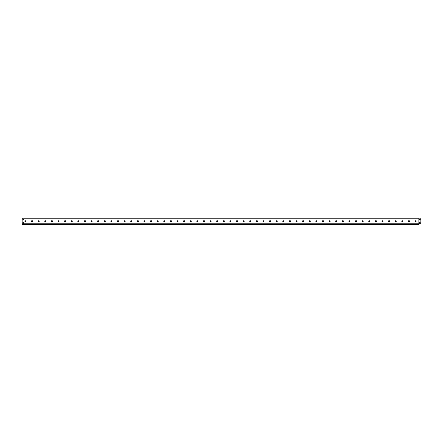 <?xml version="1.0" encoding="UTF-8"?>
<svg xmlns="http://www.w3.org/2000/svg" width="443" height="443" viewBox="0 0 443 443"><rect width="100%" height="100%" fill="white"/><g stroke="black" fill="none" stroke-linecap="round" stroke-linejoin="round"><path stroke-width="0.66" d="M25.821 221.4A0.299 0.299 0 0 0 26.115 221.107A0.299 0.299 0 0 0 25.821 220.808A0.299 0.299 0 0 1 26.115 221.107A0.299 0.299 0 0 1 25.821 221.4L25.09 221.4A0.299 0.299 0 0 1 24.797 221.107A0.299 0.299 0 0 1 25.09 220.808A0.299 0.299 0 0 0 24.797 221.107A0.299 0.299 0 0 0 25.09 221.4M32.433 221.4A0.299 0.299 0 0 0 32.727 221.107A0.299 0.299 0 0 0 32.433 220.808A0.299 0.299 0 0 1 32.727 221.107A0.299 0.299 0 0 1 32.433 221.4L31.702 221.4A0.299 0.299 0 0 1 31.409 221.107A0.299 0.299 0 0 1 31.702 220.808A0.299 0.299 0 0 0 31.409 221.107A0.299 0.299 0 0 0 31.702 221.4M39.045 221.4A0.299 0.299 0 0 0 39.338 221.107A0.299 0.299 0 0 0 39.045 220.808A0.299 0.299 0 0 1 39.338 221.107A0.299 0.299 0 0 1 39.045 221.4L38.314 221.4A0.299 0.299 0 0 1 38.02 221.107A0.299 0.299 0 0 1 38.314 220.808A0.299 0.299 0 0 0 38.02 221.107A0.299 0.299 0 0 0 38.314 221.4M45.657 221.4A0.299 0.299 0 0 0 45.956 221.107A0.299 0.299 0 0 0 45.657 220.808A0.299 0.299 0 0 1 45.956 221.107A0.299 0.299 0 0 1 45.657 221.4L44.926 221.4A0.299 0.299 0 0 1 44.632 221.107A0.299 0.299 0 0 1 44.926 220.808A0.299 0.299 0 0 0 44.632 221.107A0.299 0.299 0 0 0 44.926 221.4M52.268 221.4A0.299 0.299 0 0 0 52.567 221.107A0.299 0.299 0 0 0 52.268 220.808A0.299 0.299 0 0 1 52.567 221.107A0.299 0.299 0 0 1 52.268 221.4L51.538 221.4A0.299 0.299 0 0 1 51.244 221.107A0.299 0.299 0 0 1 51.538 220.808A0.299 0.299 0 0 0 51.244 221.107A0.299 0.299 0 0 0 51.538 221.4M58.88 221.4A0.299 0.299 0 0 0 59.179 221.107A0.299 0.299 0 0 0 58.88 220.808A0.299 0.299 0 0 1 59.179 221.107A0.299 0.299 0 0 1 58.88 221.4L58.149 221.4A0.299 0.299 0 0 1 57.856 221.107A0.299 0.299 0 0 1 58.149 220.808A0.299 0.299 0 0 0 57.856 221.107A0.299 0.299 0 0 0 58.149 221.4M65.492 221.4A0.299 0.299 0 0 0 65.791 221.107A0.299 0.299 0 0 0 65.492 220.808A0.299 0.299 0 0 1 65.791 221.107A0.299 0.299 0 0 1 65.492 221.4L64.767 221.4A0.299 0.299 0 0 1 64.468 221.107A0.299 0.299 0 0 1 64.767 220.808A0.299 0.299 0 0 0 64.468 221.107A0.299 0.299 0 0 0 64.767 221.4M72.104 221.4A0.299 0.299 0 0 0 72.403 221.107A0.299 0.299 0 0 0 72.104 220.808A0.299 0.299 0 0 1 72.403 221.107A0.299 0.299 0 0 1 72.104 221.4L71.378 221.4A0.299 0.299 0 0 1 71.079 221.107A0.299 0.299 0 0 1 71.378 220.808A0.299 0.299 0 0 0 71.079 221.107A0.299 0.299 0 0 0 71.378 221.4M78.716 221.4A0.299 0.299 0 0 0 79.015 221.107A0.299 0.299 0 0 0 78.716 220.808A0.299 0.299 0 0 1 79.015 221.107A0.299 0.299 0 0 1 78.716 221.4L77.99 221.4A0.299 0.299 0 0 1 77.691 221.107A0.299 0.299 0 0 1 77.99 220.808A0.299 0.299 0 0 0 77.691 221.107A0.299 0.299 0 0 0 77.99 221.4M85.327 221.4A0.299 0.299 0 0 0 85.626 221.107A0.299 0.299 0 0 0 85.327 220.808A0.299 0.299 0 0 1 85.626 221.107A0.299 0.299 0 0 1 85.327 221.4L84.602 221.4A0.299 0.299 0 0 1 84.303 221.107A0.299 0.299 0 0 1 84.602 220.808A0.299 0.299 0 0 0 84.303 221.107A0.299 0.299 0 0 0 84.602 221.4M91.939 221.4A0.299 0.299 0 0 0 92.238 221.107A0.299 0.299 0 0 0 91.939 220.808A0.299 0.299 0 0 1 92.238 221.107A0.299 0.299 0 0 1 91.939 221.4L91.214 221.4A0.299 0.299 0 0 1 90.915 221.107A0.299 0.299 0 0 1 91.214 220.808A0.299 0.299 0 0 0 90.915 221.107A0.299 0.299 0 0 0 91.214 221.4M98.551 221.4A0.299 0.299 0 0 0 98.85 221.107A0.299 0.299 0 0 0 98.551 220.808A0.299 0.299 0 0 1 98.85 221.107A0.299 0.299 0 0 1 98.551 221.4L97.825 221.4A0.299 0.299 0 0 1 97.526 221.107A0.299 0.299 0 0 1 97.825 220.808A0.299 0.299 0 0 0 97.526 221.107A0.299 0.299 0 0 0 97.825 221.4M105.163 221.4A0.299 0.299 0 0 0 105.462 221.107A0.299 0.299 0 0 0 105.163 220.808A0.299 0.299 0 0 1 105.462 221.107A0.299 0.299 0 0 1 105.163 221.4L104.437 221.4A0.299 0.299 0 0 1 104.138 221.107A0.299 0.299 0 0 1 104.437 220.808A0.299 0.299 0 0 0 104.138 221.107A0.299 0.299 0 0 0 104.437 221.4M111.774 221.4A0.299 0.299 0 0 0 112.073 221.107A0.299 0.299 0 0 0 111.774 220.808A0.299 0.299 0 0 1 112.073 221.107A0.299 0.299 0 0 1 111.774 221.4L111.049 221.4A0.299 0.299 0 0 1 110.75 221.107A0.299 0.299 0 0 1 111.049 220.808A0.299 0.299 0 0 0 110.75 221.107A0.299 0.299 0 0 0 111.049 221.4M118.386 221.4A0.299 0.299 0 0 0 118.685 221.107A0.299 0.299 0 0 0 118.386 220.808A0.299 0.299 0 0 1 118.685 221.107A0.299 0.299 0 0 1 118.386 221.4L117.661 221.4A0.299 0.299 0 0 1 117.362 221.107A0.299 0.299 0 0 1 117.661 220.808A0.299 0.299 0 0 0 117.362 221.107A0.299 0.299 0 0 0 117.661 221.4M124.998 221.4A0.299 0.299 0 0 0 125.297 221.107A0.299 0.299 0 0 0 124.998 220.808A0.299 0.299 0 0 1 125.297 221.107A0.299 0.299 0 0 1 124.998 221.4L124.273 221.4A0.299 0.299 0 0 1 123.974 221.107A0.299 0.299 0 0 1 124.273 220.808A0.299 0.299 0 0 0 123.974 221.107A0.299 0.299 0 0 0 124.273 221.4M131.61 221.4A0.299 0.299 0 0 0 131.909 221.107A0.299 0.299 0 0 0 131.61 220.808A0.299 0.299 0 0 1 131.909 221.107A0.299 0.299 0 0 1 131.61 221.4L130.884 221.4A0.299 0.299 0 0 1 130.585 221.107A0.299 0.299 0 0 1 130.884 220.808A0.299 0.299 0 0 0 130.585 221.107A0.299 0.299 0 0 0 130.884 221.4M138.222 221.4A0.299 0.299 0 0 0 138.521 221.107A0.299 0.299 0 0 0 138.222 220.808A0.299 0.299 0 0 1 138.521 221.107A0.299 0.299 0 0 1 138.222 221.4L137.496 221.4A0.299 0.299 0 0 1 137.197 221.107A0.299 0.299 0 0 1 137.496 220.808A0.299 0.299 0 0 0 137.197 221.107A0.299 0.299 0 0 0 137.496 221.4M144.833 221.4A0.299 0.299 0 0 0 145.132 221.107A0.299 0.299 0 0 0 144.833 220.808A0.299 0.299 0 0 1 145.132 221.107A0.299 0.299 0 0 1 144.833 221.4L144.108 221.4A0.299 0.299 0 0 1 143.809 221.107A0.299 0.299 0 0 1 144.108 220.808A0.299 0.299 0 0 0 143.809 221.107A0.299 0.299 0 0 0 144.108 221.4M151.445 221.4A0.299 0.299 0 0 0 151.744 221.107A0.299 0.299 0 0 0 151.445 220.808A0.299 0.299 0 0 1 151.744 221.107A0.299 0.299 0 0 1 151.445 221.4L150.72 221.4A0.299 0.299 0 0 1 150.421 221.107A0.299 0.299 0 0 1 150.72 220.808A0.299 0.299 0 0 0 150.421 221.107A0.299 0.299 0 0 0 150.72 221.4M158.057 221.4A0.299 0.299 0 0 0 158.356 221.107A0.299 0.299 0 0 0 158.057 220.808A0.299 0.299 0 0 1 158.356 221.107A0.299 0.299 0 0 1 158.057 221.4L157.331 221.4A0.299 0.299 0 0 1 157.032 221.107A0.299 0.299 0 0 1 157.331 220.808A0.299 0.299 0 0 0 157.032 221.107A0.299 0.299 0 0 0 157.331 221.4M164.669 221.4A0.299 0.299 0 0 0 164.968 221.107A0.299 0.299 0 0 0 164.669 220.808A0.299 0.299 0 0 1 164.968 221.107A0.299 0.299 0 0 1 164.669 221.4L163.943 221.4A0.299 0.299 0 0 1 163.644 221.107A0.299 0.299 0 0 1 163.943 220.808A0.299 0.299 0 0 0 163.644 221.107A0.299 0.299 0 0 0 163.943 221.4M171.28 221.4A0.299 0.299 0 0 0 171.579 221.107A0.299 0.299 0 0 0 171.28 220.808A0.299 0.299 0 0 1 171.579 221.107A0.299 0.299 0 0 1 171.28 221.4L170.555 221.4A0.299 0.299 0 0 1 170.256 221.107A0.299 0.299 0 0 1 170.555 220.808A0.299 0.299 0 0 0 170.256 221.107A0.299 0.299 0 0 0 170.555 221.4M177.892 221.4A0.299 0.299 0 0 0 178.191 221.107A0.299 0.299 0 0 0 177.892 220.808A0.299 0.299 0 0 1 178.191 221.107A0.299 0.299 0 0 1 177.892 221.4L177.167 221.4A0.299 0.299 0 0 1 176.868 221.107A0.299 0.299 0 0 1 177.167 220.808A0.299 0.299 0 0 0 176.868 221.107A0.299 0.299 0 0 0 177.167 221.4M184.504 221.4A0.299 0.299 0 0 0 184.803 221.107A0.299 0.299 0 0 0 184.504 220.808A0.299 0.299 0 0 1 184.803 221.107A0.299 0.299 0 0 1 184.504 221.4L183.779 221.4A0.299 0.299 0 0 1 183.48 221.107A0.299 0.299 0 0 1 183.779 220.808A0.299 0.299 0 0 0 183.48 221.107A0.299 0.299 0 0 0 183.779 221.4M191.116 221.4A0.299 0.299 0 0 0 191.415 221.107A0.299 0.299 0 0 0 191.116 220.808A0.299 0.299 0 0 1 191.415 221.107A0.299 0.299 0 0 1 191.116 221.4L190.39 221.4A0.299 0.299 0 0 1 190.091 221.107A0.299 0.299 0 0 1 190.39 220.808A0.299 0.299 0 0 0 190.091 221.107A0.299 0.299 0 0 0 190.39 221.4M197.728 221.4A0.299 0.299 0 0 0 198.027 221.107A0.299 0.299 0 0 0 197.728 220.808A0.299 0.299 0 0 1 198.027 221.107A0.299 0.299 0 0 1 197.728 221.4L197.002 221.4A0.299 0.299 0 0 1 196.703 221.107A0.299 0.299 0 0 1 197.002 220.808A0.299 0.299 0 0 0 196.703 221.107A0.299 0.299 0 0 0 197.002 221.4M204.339 221.4A0.299 0.299 0 0 0 204.638 221.107A0.299 0.299 0 0 0 204.339 220.808A0.299 0.299 0 0 1 204.638 221.107A0.299 0.299 0 0 1 204.339 221.4L203.614 221.4A0.299 0.299 0 0 1 203.315 221.107A0.299 0.299 0 0 1 203.614 220.808A0.299 0.299 0 0 0 203.315 221.107A0.299 0.299 0 0 0 203.614 221.4M210.957 221.4A0.299 0.299 0 0 0 211.25 221.107A0.299 0.299 0 0 0 210.957 220.808A0.299 0.299 0 0 1 211.25 221.107A0.299 0.299 0 0 1 210.957 221.4L210.226 221.4A0.299 0.299 0 0 1 209.927 221.107A0.299 0.299 0 0 1 210.226 220.808A0.299 0.299 0 0 0 209.927 221.107A0.299 0.299 0 0 0 210.226 221.4M217.568 221.4A0.299 0.299 0 0 0 217.862 221.107A0.299 0.299 0 0 0 217.568 220.808A0.299 0.299 0 0 1 217.862 221.107A0.299 0.299 0 0 1 217.568 221.4L216.837 221.4A0.299 0.299 0 0 1 216.538 221.107A0.299 0.299 0 0 1 216.837 220.808A0.299 0.299 0 0 0 216.538 221.107A0.299 0.299 0 0 0 216.837 221.4M224.18 221.4A0.299 0.299 0 0 0 224.474 221.107A0.299 0.299 0 0 0 224.18 220.808A0.299 0.299 0 0 1 224.474 221.107A0.299 0.299 0 0 1 224.18 221.4L223.449 221.4A0.299 0.299 0 0 1 223.156 221.107A0.299 0.299 0 0 1 223.449 220.808A0.299 0.299 0 0 0 223.156 221.107A0.299 0.299 0 0 0 223.449 221.4M230.792 221.4A0.299 0.299 0 0 0 231.085 221.107A0.299 0.299 0 0 0 230.792 220.808A0.299 0.299 0 0 1 231.085 221.107A0.299 0.299 0 0 1 230.792 221.4L230.061 221.4A0.299 0.299 0 0 1 229.767 221.107A0.299 0.299 0 0 1 230.061 220.808A0.299 0.299 0 0 0 229.767 221.107A0.299 0.299 0 0 0 230.061 221.4M237.404 221.4A0.299 0.299 0 0 0 237.697 221.107A0.299 0.299 0 0 0 237.404 220.808A0.299 0.299 0 0 1 237.697 221.107A0.299 0.299 0 0 1 237.404 221.4L236.673 221.4A0.299 0.299 0 0 1 236.379 221.107A0.299 0.299 0 0 1 236.673 220.808A0.299 0.299 0 0 0 236.379 221.107A0.299 0.299 0 0 0 236.673 221.4M244.015 221.4A0.299 0.299 0 0 0 244.309 221.107A0.299 0.299 0 0 0 244.015 220.808A0.299 0.299 0 0 1 244.309 221.107A0.299 0.299 0 0 1 244.015 221.4L243.285 221.4A0.299 0.299 0 0 1 242.991 221.107A0.299 0.299 0 0 1 243.285 220.808A0.299 0.299 0 0 0 242.991 221.107A0.299 0.299 0 0 0 243.285 221.4M250.627 221.4A0.299 0.299 0 0 0 250.921 221.107A0.299 0.299 0 0 0 250.627 220.808A0.299 0.299 0 0 1 250.921 221.107A0.299 0.299 0 0 1 250.627 221.4L249.896 221.4A0.299 0.299 0 0 1 249.603 221.107A0.299 0.299 0 0 1 249.896 220.808A0.299 0.299 0 0 0 249.603 221.107A0.299 0.299 0 0 0 249.896 221.4M257.239 221.4A0.299 0.299 0 0 0 257.533 221.107A0.299 0.299 0 0 0 257.239 220.808A0.299 0.299 0 0 1 257.533 221.107A0.299 0.299 0 0 1 257.239 221.4L256.508 221.4A0.299 0.299 0 0 1 256.215 221.107A0.299 0.299 0 0 1 256.508 220.808A0.299 0.299 0 0 0 256.215 221.107A0.299 0.299 0 0 0 256.508 221.4M263.851 221.4A0.299 0.299 0 0 0 264.144 221.107A0.299 0.299 0 0 0 263.851 220.808A0.299 0.299 0 0 1 264.144 221.107A0.299 0.299 0 0 1 263.851 221.4L263.12 221.4A0.299 0.299 0 0 1 262.826 221.107A0.299 0.299 0 0 1 263.12 220.808A0.299 0.299 0 0 0 262.826 221.107A0.299 0.299 0 0 0 263.12 221.4M270.463 221.4A0.299 0.299 0 0 0 270.762 221.107A0.299 0.299 0 0 0 270.463 220.808A0.299 0.299 0 0 1 270.762 221.107A0.299 0.299 0 0 1 270.463 221.4L269.732 221.4A0.299 0.299 0 0 1 269.438 221.107A0.299 0.299 0 0 1 269.732 220.808A0.299 0.299 0 0 0 269.438 221.107A0.299 0.299 0 0 0 269.732 221.4M277.074 221.4A0.299 0.299 0 0 0 277.373 221.107A0.299 0.299 0 0 0 277.074 220.808A0.299 0.299 0 0 1 277.373 221.107A0.299 0.299 0 0 1 277.074 221.4L276.343 221.4A0.299 0.299 0 0 1 276.05 221.107A0.299 0.299 0 0 1 276.343 220.808A0.299 0.299 0 0 0 276.05 221.107A0.299 0.299 0 0 0 276.343 221.4M283.686 221.4A0.299 0.299 0 0 0 283.985 221.107A0.299 0.299 0 0 0 283.686 220.808A0.299 0.299 0 0 1 283.985 221.107A0.299 0.299 0 0 1 283.686 221.4L282.961 221.4A0.299 0.299 0 0 1 282.662 221.107A0.299 0.299 0 0 1 282.961 220.808A0.299 0.299 0 0 0 282.662 221.107A0.299 0.299 0 0 0 282.961 221.4M290.298 221.4A0.299 0.299 0 0 0 290.597 221.107A0.299 0.299 0 0 0 290.298 220.808A0.299 0.299 0 0 1 290.597 221.107A0.299 0.299 0 0 1 290.298 221.4L289.572 221.4A0.299 0.299 0 0 1 289.273 221.107A0.299 0.299 0 0 1 289.572 220.808A0.299 0.299 0 0 0 289.273 221.107A0.299 0.299 0 0 0 289.572 221.4M296.91 221.4A0.299 0.299 0 0 0 297.209 221.107A0.299 0.299 0 0 0 296.91 220.808A0.299 0.299 0 0 1 297.209 221.107A0.299 0.299 0 0 1 296.91 221.4L296.184 221.4A0.299 0.299 0 0 1 295.885 221.107A0.299 0.299 0 0 1 296.184 220.808A0.299 0.299 0 0 0 295.885 221.107A0.299 0.299 0 0 0 296.184 221.4M303.521 221.4A0.299 0.299 0 0 0 303.82 221.107A0.299 0.299 0 0 0 303.521 220.808A0.299 0.299 0 0 1 303.82 221.107A0.299 0.299 0 0 1 303.521 221.4L302.796 221.4A0.299 0.299 0 0 1 302.497 221.107A0.299 0.299 0 0 1 302.796 220.808A0.299 0.299 0 0 0 302.497 221.107A0.299 0.299 0 0 0 302.796 221.4M310.133 221.4A0.299 0.299 0 0 0 310.432 221.107A0.299 0.299 0 0 0 310.133 220.808A0.299 0.299 0 0 1 310.432 221.107A0.299 0.299 0 0 1 310.133 221.4L309.408 221.4A0.299 0.299 0 0 1 309.109 221.107A0.299 0.299 0 0 1 309.408 220.808A0.299 0.299 0 0 0 309.109 221.107A0.299 0.299 0 0 0 309.408 221.4M316.745 221.4A0.299 0.299 0 0 0 317.044 221.107A0.299 0.299 0 0 0 316.745 220.808A0.299 0.299 0 0 1 317.044 221.107A0.299 0.299 0 0 1 316.745 221.4L316.02 221.4A0.299 0.299 0 0 1 315.721 221.107A0.299 0.299 0 0 1 316.02 220.808A0.299 0.299 0 0 0 315.721 221.107A0.299 0.299 0 0 0 316.02 221.4M323.357 221.4A0.299 0.299 0 0 0 323.656 221.107A0.299 0.299 0 0 0 323.357 220.808A0.299 0.299 0 0 1 323.656 221.107A0.299 0.299 0 0 1 323.357 221.4L322.631 221.4A0.299 0.299 0 0 1 322.332 221.107A0.299 0.299 0 0 1 322.631 220.808A0.299 0.299 0 0 0 322.332 221.107A0.299 0.299 0 0 0 322.631 221.4M329.969 221.4A0.299 0.299 0 0 0 330.268 221.107A0.299 0.299 0 0 0 329.969 220.808A0.299 0.299 0 0 1 330.268 221.107A0.299 0.299 0 0 1 329.969 221.4L329.243 221.4A0.299 0.299 0 0 1 328.944 221.107A0.299 0.299 0 0 1 329.243 220.808A0.299 0.299 0 0 0 328.944 221.107A0.299 0.299 0 0 0 329.243 221.4M336.58 221.4A0.299 0.299 0 0 0 336.879 221.107A0.299 0.299 0 0 0 336.58 220.808A0.299 0.299 0 0 1 336.879 221.107A0.299 0.299 0 0 1 336.58 221.4L335.855 221.4A0.299 0.299 0 0 1 335.556 221.107A0.299 0.299 0 0 1 335.855 220.808A0.299 0.299 0 0 0 335.556 221.107A0.299 0.299 0 0 0 335.855 221.4M343.192 221.4A0.299 0.299 0 0 0 343.491 221.107A0.299 0.299 0 0 0 343.192 220.808A0.299 0.299 0 0 1 343.491 221.107A0.299 0.299 0 0 1 343.192 221.4L342.467 221.4A0.299 0.299 0 0 1 342.168 221.107A0.299 0.299 0 0 1 342.467 220.808A0.299 0.299 0 0 0 342.168 221.107A0.299 0.299 0 0 0 342.467 221.4M349.804 221.4A0.299 0.299 0 0 0 350.103 221.107A0.299 0.299 0 0 0 349.804 220.808A0.299 0.299 0 0 1 350.103 221.107A0.299 0.299 0 0 1 349.804 221.4L349.078 221.4A0.299 0.299 0 0 1 348.779 221.107A0.299 0.299 0 0 1 349.078 220.808A0.299 0.299 0 0 0 348.779 221.107A0.299 0.299 0 0 0 349.078 221.4M356.416 221.4A0.299 0.299 0 0 0 356.715 221.107A0.299 0.299 0 0 0 356.416 220.808A0.299 0.299 0 0 1 356.715 221.107A0.299 0.299 0 0 1 356.416 221.4L355.69 221.4A0.299 0.299 0 0 1 355.391 221.107A0.299 0.299 0 0 1 355.69 220.808A0.299 0.299 0 0 0 355.391 221.107A0.299 0.299 0 0 0 355.69 221.4M363.027 221.4A0.299 0.299 0 0 0 363.326 221.107A0.299 0.299 0 0 0 363.027 220.808A0.299 0.299 0 0 1 363.326 221.107A0.299 0.299 0 0 1 363.027 221.4L362.302 221.4A0.299 0.299 0 0 1 362.003 221.107A0.299 0.299 0 0 1 362.302 220.808A0.299 0.299 0 0 0 362.003 221.107A0.299 0.299 0 0 0 362.302 221.4M369.639 221.4A0.299 0.299 0 0 0 369.938 221.107A0.299 0.299 0 0 0 369.639 220.808A0.299 0.299 0 0 1 369.938 221.107A0.299 0.299 0 0 1 369.639 221.4L368.914 221.4A0.299 0.299 0 0 1 368.615 221.107A0.299 0.299 0 0 1 368.914 220.808A0.299 0.299 0 0 0 368.615 221.107A0.299 0.299 0 0 0 368.914 221.4M376.251 221.4A0.299 0.299 0 0 0 376.55 221.107A0.299 0.299 0 0 0 376.251 220.808A0.299 0.299 0 0 1 376.55 221.107A0.299 0.299 0 0 1 376.251 221.4L375.526 221.4A0.299 0.299 0 0 1 375.227 221.107A0.299 0.299 0 0 1 375.526 220.808A0.299 0.299 0 0 0 375.227 221.107A0.299 0.299 0 0 0 375.526 221.4M382.863 221.4A0.299 0.299 0 0 0 383.162 221.107A0.299 0.299 0 0 0 382.863 220.808A0.299 0.299 0 0 1 383.162 221.107A0.299 0.299 0 0 1 382.863 221.4L382.137 221.4A0.299 0.299 0 0 1 381.838 221.107A0.299 0.299 0 0 1 382.137 220.808A0.299 0.299 0 0 0 381.838 221.107A0.299 0.299 0 0 0 382.137 221.4M389.475 221.4A0.299 0.299 0 0 0 389.774 221.107A0.299 0.299 0 0 0 389.475 220.808A0.299 0.299 0 0 1 389.774 221.107A0.299 0.299 0 0 1 389.475 221.4L388.749 221.4A0.299 0.299 0 0 1 388.45 221.107A0.299 0.299 0 0 1 388.749 220.808A0.299 0.299 0 0 0 388.45 221.107A0.299 0.299 0 0 0 388.749 221.4M396.086 221.4A0.299 0.299 0 0 0 396.385 221.107A0.299 0.299 0 0 0 396.086 220.808A0.299 0.299 0 0 1 396.385 221.107A0.299 0.299 0 0 1 396.086 221.4L395.361 221.4A0.299 0.299 0 0 1 395.062 221.107A0.299 0.299 0 0 1 395.361 220.808A0.299 0.299 0 0 0 395.062 221.107A0.299 0.299 0 0 0 395.361 221.4M402.698 221.4A0.299 0.299 0 0 0 402.997 221.107A0.299 0.299 0 0 0 402.698 220.808A0.299 0.299 0 0 1 402.997 221.107A0.299 0.299 0 0 1 402.698 221.4L401.973 221.4A0.299 0.299 0 0 1 401.674 221.107A0.299 0.299 0 0 1 401.973 220.808A0.299 0.299 0 0 0 401.674 221.107A0.299 0.299 0 0 0 401.973 221.4M409.31 221.4A0.299 0.299 0 0 0 409.609 221.107A0.299 0.299 0 0 0 409.31 220.808A0.299 0.299 0 0 1 409.609 221.107A0.299 0.299 0 0 1 409.31 221.4L408.584 221.4A0.299 0.299 0 0 1 408.285 221.107A0.299 0.299 0 0 1 408.584 220.808A0.299 0.299 0 0 0 408.285 221.107A0.299 0.299 0 0 0 408.584 221.4M415.922 221.4A0.299 0.299 0 0 0 416.221 221.107A0.299 0.299 0 0 0 415.922 220.808A0.299 0.299 0 0 1 416.221 221.107A0.299 0.299 0 0 1 415.922 221.4L415.196 221.4A0.299 0.299 0 0 1 414.897 221.107A0.299 0.299 0 0 1 415.196 220.808A0.299 0.299 0 0 0 414.897 221.107A0.299 0.299 0 0 0 415.196 221.4M419.56 219.512L419.56 219.052L420.158 219.052L419.56 219.052L419.56 219.512L420.158 219.512L420.158 219.052L420.158 219.512L419.56 219.512M419.682 223.217L420.141 223.217L420.141 222.619L420.141 223.217L419.682 223.217L419.682 222.619L419.682 223.217M419.682 222.619L420.141 222.619L419.682 222.619M22.909 218.986L22.909 219.578L23.374 219.578L23.374 218.986L22.909 218.986L23.374 218.986L23.374 219.578L22.909 219.578L22.909 218.986M22.842 222.685L22.842 223.15L23.44 223.15L23.44 222.685L22.842 222.685L23.44 222.685L23.44 223.15L22.842 223.15L22.842 222.685M420.85 218.155L418.995 218.155L418.995 223.809L420.85 223.809L420.85 218.155M418.984 224.607L22.15 224.845L418.984 224.845L418.984 223.809L22.15 223.809L22.15 218.233L418.851 218.233L418.851 223.809M22.15 224.607L22.15 223.809M25.09 220.808L25.821 220.808M31.702 220.808L32.433 220.808M38.314 220.808L39.045 220.808M44.926 220.808L45.657 220.808M51.538 220.808L52.268 220.808M58.149 220.808L58.88 220.808M64.767 220.808L65.492 220.808M71.378 220.808L72.104 220.808M77.99 220.808L78.716 220.808M84.602 220.808L85.327 220.808M91.214 220.808L91.939 220.808M97.825 220.808L98.551 220.808M104.437 220.808L105.163 220.808M111.049 220.808L111.774 220.808M117.661 220.808L118.386 220.808M124.273 220.808L124.998 220.808M130.884 220.808L131.61 220.808M137.496 220.808L138.222 220.808M144.108 220.808L144.833 220.808M150.72 220.808L151.445 220.808M157.331 220.808L158.057 220.808M163.943 220.808L164.669 220.808M170.555 220.808L171.28 220.808M177.167 220.808L177.892 220.808M183.779 220.808L184.504 220.808M190.39 220.808L191.116 220.808M197.002 220.808L197.728 220.808M203.614 220.808L204.339 220.808M210.226 220.808L210.957 220.808M216.837 220.808L217.568 220.808M223.449 220.808L224.18 220.808M230.061 220.808L230.792 220.808M236.673 220.808L237.404 220.808M243.285 220.808L244.015 220.808M249.896 220.808L250.627 220.808M256.508 220.808L257.239 220.808M263.12 220.808L263.851 220.808M269.732 220.808L270.463 220.808M276.343 220.808L277.074 220.808M282.961 220.808L283.686 220.808M289.572 220.808L290.298 220.808M296.184 220.808L296.91 220.808M302.796 220.808L303.521 220.808M309.408 220.808L310.133 220.808M316.02 220.808L316.745 220.808M322.631 220.808L323.357 220.808M329.243 220.808L329.969 220.808M335.855 220.808L336.58 220.808M342.467 220.808L343.192 220.808M349.078 220.808L349.804 220.808M355.69 220.808L356.416 220.808M362.302 220.808L363.027 220.808M368.914 220.808L369.639 220.808M375.526 220.808L376.251 220.808M382.137 220.808L382.863 220.808M388.749 220.808L389.475 220.808M395.361 220.808L396.086 220.808M401.973 220.808L402.698 220.808M408.584 220.808L409.31 220.808M415.196 220.808L415.922 220.808M418.984 224.463L22.15 224.463M418.984 224.252L22.15 224.252M418.984 224.108L22.15 224.108M418.984 223.936L22.15 223.936M418.89 218.2L418.89 223.809"/></g></svg>
